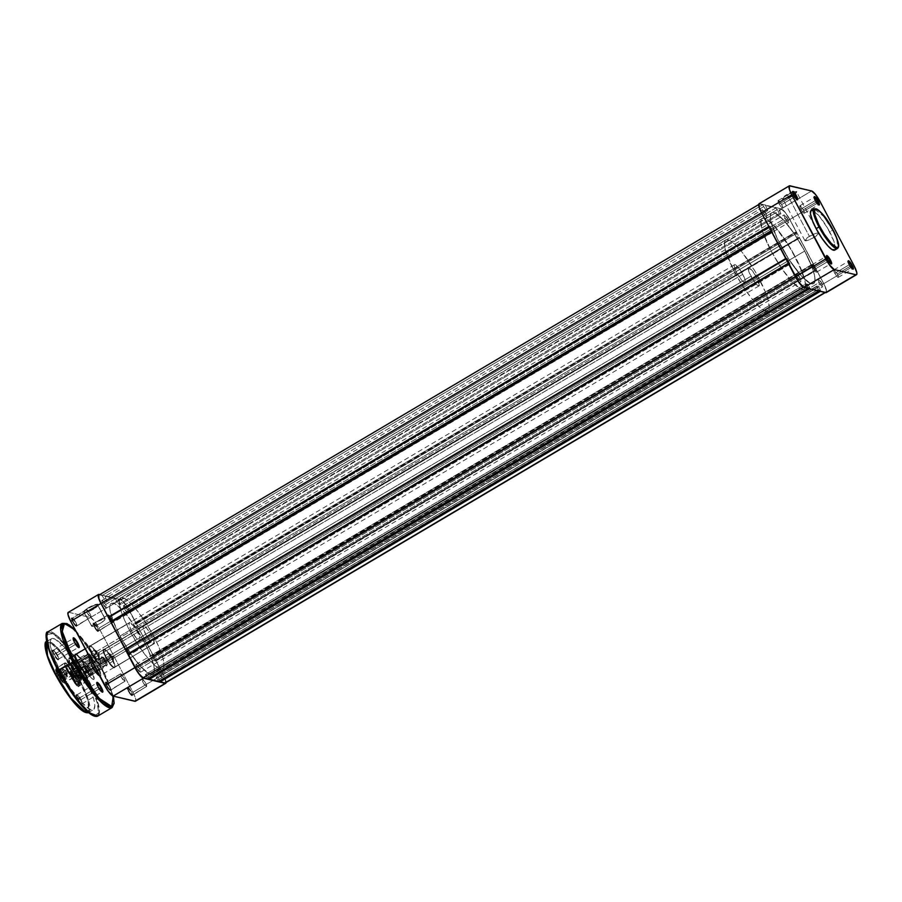 <?xml version="1.0" encoding="UTF-8"?>
<svg xmlns="http://www.w3.org/2000/svg" width="902" height="902" viewBox="0 0 902 902"><rect width="100%" height="100%" fill="white"/><g stroke="black" fill="none" stroke-linecap="round" stroke-linejoin="round"><path stroke-width="0.68" stroke-dasharray="4.51 3.38" d="M791.99 196.016A7.723 1.578 -27.9 0 1 783.207 199.308A7.723 1.578 -27.9 0 1 787.469 194.945L787.085 194.46A8.242 1.68 152.1 0 0 782.541 199.116A8.242 1.68 152.1 0 0 791.911 195.61L813.931 237.463A7.723 1.578 -27.9 0 1 804.843 240.53A7.723 1.578 -27.9 0 1 809.41 236.38L787.469 194.945A7.723 1.578 152.1 0 0 782.902 199.094A7.723 1.578 152.1 0 0 791.99 196.016A7.723 1.578 152.1 0 0 796.556 191.867A7.723 1.578 152.1 0 0 793.76 192.025A7.723 1.578 152.1 0 0 787.469 194.945L809.41 236.38A7.723 1.578 -27.9 0 1 818.497 233.302A7.723 1.578 -27.9 0 1 813.931 237.463L791.911 195.61L786.307 198.339L782.237 198.936L785.789 195.272L792.689 191.731L795.812 190.908L796.804 191.472L791.911 195.61A8.242 1.68 152.1 0 0 796.782 191.574A8.242 1.68 152.1 0 0 787.085 194.46L787.469 194.945A7.723 1.578 -27.9 0 1 793.76 192.025A7.723 1.578 -27.9 0 1 796.567 192.239A7.723 1.578 -27.9 0 1 795.203 193.806A7.723 1.578 -27.9 0 1 791.99 196.016M793.388 195.554A4.33 0.958 59.4 0 0 796.613 199.59A4.33 0.958 59.4 0 0 796.872 199.567A4.33 0.958 -120.6 0 1 796.849 199.579A4.33 0.958 -120.6 0 1 793.388 195.554L779.114 203.987A4.33 0.958 59.4 0 0 782.586 208.012A4.33 0.958 59.4 0 0 781.651 204.596L794.639 196.907L781.651 204.596A4.33 0.958 59.4 0 0 778.178 200.571A4.33 0.958 59.4 0 0 779.114 203.987L793.388 195.554A4.33 0.958 -120.6 0 1 792.452 192.126A4.33 0.958 -120.6 0 1 792.463 192.115A4.33 0.958 59.4 0 0 792.317 192.329A4.33 0.958 59.4 0 0 793.388 195.554L793.388 195.554M815.07 200.74A4.33 0.958 59.4 0 0 818.294 204.777A4.33 0.958 59.4 0 0 818.554 204.754A4.33 0.958 -120.6 0 1 818.542 204.765A4.33 0.958 -120.6 0 1 815.07 200.74L800.807 209.174A4.33 0.958 59.4 0 0 804.28 213.199A4.33 0.958 59.4 0 0 803.332 209.783L816.333 202.093L803.332 209.783A4.33 0.958 59.4 0 0 799.871 205.757A4.33 0.958 59.4 0 0 800.807 209.174L815.07 200.74A4.33 0.958 -120.6 0 1 814.134 197.312A4.33 0.958 -120.6 0 1 814.156 197.301A4.33 0.958 59.4 0 0 814.01 197.527A4.33 0.958 59.4 0 0 815.07 200.74L815.07 200.74M849.041 264.895A4.33 0.958 59.4 0 0 852.266 268.943A4.33 0.958 59.4 0 0 852.537 268.909A4.33 0.958 -120.6 0 1 852.514 268.92A4.33 0.958 -120.6 0 1 849.041 264.895L834.778 273.34A4.33 0.958 59.4 0 0 838.251 277.365A4.33 0.958 59.4 0 0 837.315 273.937L850.304 266.259L837.315 273.937A4.33 0.958 59.4 0 0 833.843 269.912A4.33 0.958 59.4 0 0 834.778 273.34L849.041 264.895A4.33 0.958 -120.6 0 1 848.106 261.479A4.33 0.958 -120.6 0 1 848.128 261.467A4.33 0.958 59.4 0 0 847.981 261.681A4.33 0.958 59.4 0 0 849.041 264.895L849.041 264.895M827.359 259.708A4.33 0.958 59.4 0 0 830.584 263.756A4.33 0.958 59.4 0 0 830.843 263.722A4.33 0.958 -120.6 0 1 830.821 263.734A4.33 0.958 -120.6 0 1 827.359 259.708L813.097 268.153A4.33 0.958 59.4 0 0 816.558 272.178A4.33 0.958 59.4 0 0 815.622 268.751L828.611 261.073L815.622 268.751A4.33 0.958 59.4 0 0 812.15 264.726A4.33 0.958 59.4 0 0 813.097 268.153L827.359 259.708A4.33 0.958 -120.6 0 1 826.424 256.292A4.33 0.958 -120.6 0 1 826.435 256.281A4.33 0.958 59.4 0 0 826.288 256.495A4.33 0.958 59.4 0 0 827.359 259.708L827.359 259.708M832.941 229.807L832.512 230.19L823.751 216.48L814.021 208.723A23.069 5.096 -120.6 0 1 832.512 230.19L829.66 231.882A23.069 5.096 59.4 0 0 811.169 210.414M771.097 250.914L780.602 245.288A41.199 9.11 -120.6 0 1 771.672 212.714A41.199 9.11 -120.6 0 1 804.697 251.049L795.192 256.675A41.199 9.11 59.4 0 0 762.167 218.34A41.199 9.11 59.4 0 0 771.097 250.914L781.414 268.063L792.136 281.83L799.296 288.2L803.107 289.553L804.697 288.741L805.531 285.032L805.012 281.041L798.642 263.576L787.051 242.818L774.141 225.759L765.539 218.6L762.28 218.273L760.814 221.001L762.641 231.6L771.097 250.914A41.199 9.11 59.4 0 0 804.122 289.26A41.199 9.11 59.4 0 0 795.192 256.675L804.697 251.049A41.199 9.11 -120.6 0 1 813.627 283.634A41.199 9.11 -120.6 0 1 780.602 245.288L771.097 250.914A41.199 9.11 -120.6 0 1 762.167 218.34A41.199 9.11 -120.6 0 1 795.192 256.675L758.875 278.154A41.199 9.11 59.4 0 0 725.851 239.819A41.199 9.11 59.4 0 0 734.78 272.393L771.097 250.914L764.783 237.497L761.277 226.549L761.096 219.761L762.28 218.273L764.265 218.149L768.583 220.516L776.194 228.071L791.279 249.662L802.667 273.137L805.012 281.041L805.463 286.588L803.998 289.317L800.739 288.99L792.136 281.83L781.414 268.063L771.097 250.914L734.78 272.393L742.921 286.25L751.659 298.449L759.653 307.108L765.697 310.919L768.391 310.22L769.214 306.511L768.121 300.118L765.178 291.583L754.963 271.152L742.008 252.109L735.863 245.197L730.665 240.879L726.865 239.515L724.78 241.24L724.599 245.896L726.324 253.079L734.78 272.393A41.199 9.11 59.4 0 0 767.805 310.739A41.199 9.11 59.4 0 0 758.875 278.154L795.192 256.675A41.199 9.11 -120.6 0 1 804.122 289.26A41.199 9.11 -120.6 0 1 771.097 250.914M759.056 203.739A11.331 2.503 59.4 0 1 759.631 203.694L789.893 185.789L759.631 203.694L781.324 208.881A11.331 2.503 59.4 0 1 789.825 219.479L820.087 201.574L789.825 219.479L823.797 283.634A11.331 2.503 59.4 0 1 826.255 292.598L826.119 288.956L823.797 283.634L789.825 219.479L785.18 212.308L781.324 208.881L759.631 203.694L758.762 204.134M804.697 251.049L812.172 267.511L814.517 275.414L814.98 280.962L813.514 283.69L810.255 283.363L801.652 276.204L788.743 259.145L777.152 238.387L770.782 220.922L770.263 216.931L771.097 213.222L772.687 212.41L775.055 212.973L783.658 220.133L794.38 233.911L804.697 251.049A41.199 9.11 -120.6 0 1 813.627 283.634A41.199 9.11 -120.6 0 1 780.602 245.288L120.045 636.023A41.199 9.11 59.4 0 0 153.069 674.369A41.199 9.11 59.4 0 0 144.151 641.784L804.697 251.049L144.151 641.784A41.199 9.11 59.4 0 0 111.126 603.449A41.199 9.11 59.4 0 0 120.045 636.023L780.602 245.288A41.199 9.11 -120.6 0 1 771.672 212.714A41.199 9.11 -120.6 0 1 804.697 251.049L794.38 233.911L783.658 220.133L775.055 212.973L772.687 212.41L771.097 213.222L770.263 216.931L770.782 220.922L777.152 238.387L788.743 259.145L801.652 276.204L810.255 283.363L813.514 283.69L814.98 280.962L814.517 275.414L812.172 267.511L804.697 251.049M835.41 248.636L833.843 241.105L827.472 227.958L819.027 215.86L813.052 210.561M834.654 250.125A23.069 5.096 59.4 0 0 829.66 231.882L832.512 230.19A23.069 5.096 -120.6 0 1 837.507 248.445L837.101 240.563L832.941 229.841M781.324 208.881L811.586 190.976L781.324 208.881M823.797 283.634L854.059 265.74L823.797 283.634M781.651 204.596L778.189 200.56L778.753 203.266L781.324 207.234L782.699 207.866L781.651 204.596M803.332 209.783L799.882 205.746L800.142 207.764L802.577 211.914L804.392 213.052L803.332 209.783M837.315 273.937L833.854 269.912L834.418 272.607L836.988 276.587L838.364 277.218L837.315 273.937M815.622 268.751L812.161 264.726L812.725 267.42L815.307 271.401L816.671 272.021L815.622 268.751M813.931 237.463L808.688 240.011L804.877 240.575L808.192 237.136L814.664 233.821L817.595 233.054L818.531 233.584L813.931 237.463M124.645 609.098A4.476 0.992 59.4 0 0 128.242 613.27A4.476 0.992 59.4 0 0 127.272 609.729L787.818 218.994A4.476 0.992 -120.6 0 1 788.788 222.535A4.476 0.992 -120.6 0 1 785.202 218.374L124.645 609.098L785.202 218.374A4.476 0.992 -120.6 0 1 784.233 214.823A4.476 0.992 -120.6 0 1 787.818 218.994L127.272 609.729A4.476 0.992 59.4 0 0 123.675 605.558A4.476 0.992 59.4 0 0 124.645 609.098L128.231 613.281L127.644 610.485L124.983 606.369L123.518 606.02L124.645 609.098M158.617 673.264A4.476 0.992 59.4 0 0 162.213 677.436A4.476 0.992 59.4 0 0 161.244 673.895L821.79 283.16A4.476 0.992 -120.6 0 1 822.759 286.701A4.476 0.992 -120.6 0 1 819.174 282.529L158.617 673.264L819.174 282.529A4.476 0.992 -120.6 0 1 818.204 278.989A4.476 0.992 -120.6 0 1 821.79 283.16L161.244 673.895A4.476 0.992 59.4 0 0 157.647 669.724A4.476 0.992 59.4 0 0 158.617 673.264L162.202 677.447L161.616 674.64L158.955 670.536L157.489 670.186L158.617 673.264M136.935 668.078A4.476 0.992 59.4 0 0 140.52 672.249A4.476 0.992 59.4 0 0 139.551 668.709L800.108 277.974A4.476 0.992 -120.6 0 1 801.077 281.514A4.476 0.992 -120.6 0 1 797.481 277.342L136.935 668.078L797.481 277.342A4.476 0.992 -120.6 0 1 796.511 273.802A4.476 0.992 -120.6 0 1 800.108 277.974L139.551 668.709A4.476 0.992 59.4 0 0 135.954 664.537A4.476 0.992 59.4 0 0 136.935 668.078L140.509 672.261L139.923 669.453L137.262 665.338L135.841 664.695L136.935 668.078M102.952 603.912A4.476 0.992 59.4 0 0 106.549 608.083A4.476 0.992 59.4 0 0 105.579 604.543L766.136 213.808A4.476 0.992 -120.6 0 1 767.106 217.348A4.476 0.992 -120.6 0 1 763.509 213.176L102.952 603.912L763.509 213.176A4.476 0.992 -120.6 0 1 762.54 209.636A4.476 0.992 -120.6 0 1 766.136 213.808L105.579 604.543A4.476 0.992 59.4 0 0 101.982 600.371A4.476 0.992 59.4 0 0 102.952 603.912L106.537 608.095L105.951 605.298L103.29 601.183L101.87 600.529L102.952 603.912M808.372 288.121L803.75 287.016L808.372 288.121L807.482 286.746L146.936 677.481L145.369 674.538L147.33 675L807.888 284.265L809.444 287.208L148.706 677.898L809.263 287.163L809.973 288.505L818.745 290.996L809.5 288.775L809.263 287.163L148.886 677.943L147.33 675L807.888 284.265L805.926 283.803L145.369 674.538L805.926 283.803L807.482 286.746L146.936 677.481L807.662 286.78L808.372 288.121M803.4 287.219L803.75 287.016A10.813 2.39 -120.6 0 1 795.632 276.903L788.393 263.226L797.763 280.545L803.4 287.219M127.836 653.961L788.393 263.226L789.126 263.869L128.569 654.604L128.287 654.063L788.844 263.328L789.126 263.869L128.569 654.604L129.561 654.841L790.118 264.106L789.126 263.869L790.118 264.106L129.561 654.841L128.794 653.386L129.561 654.841L127.836 653.961M785.992 258.942L787.051 258.31L790.118 264.106L787.051 258.31L786.059 258.073L125.502 648.809L126.348 649.012L125.502 648.809L125.784 649.339L125.502 648.809L786.059 258.073L787.051 258.31L785.992 258.942M785.935 258.84L771.402 231.137L785.935 258.84M110.845 621.873L771.853 231.25L772.135 231.78L111.589 622.515L111.296 621.985L771.853 231.25L772.135 231.78L111.589 622.515L112.581 622.752L773.127 232.017L772.135 231.78L773.127 232.017L770.06 226.233L769 226.853L770.06 226.233L769.068 225.996L108.522 616.731L109.356 616.923L108.522 616.731L108.804 617.261L108.522 616.731L769.068 225.996L770.06 226.233L773.127 232.017L112.581 622.752L111.814 621.309L112.581 622.752L110.845 621.873M768.955 226.763L761.66 212.737L768.955 226.763M165.438 682.893A10.813 2.39 59.4 0 0 163.093 674.335L823.65 283.6L816.4 269.923L823.65 283.6L163.093 674.335L155.854 660.659L816.4 269.923L155.392 660.546L815.949 269.811L816.231 270.352L155.685 661.087L155.392 660.546L815.949 269.811L816.231 270.352L815.239 270.115L816.231 270.352L155.685 661.087L154.682 660.85L815.239 270.115L812.172 264.32L815.239 270.115L154.682 660.85L151.615 655.055L812.172 264.32L813.164 264.557L152.618 655.292L151.615 655.055L812.172 264.32L813.164 264.557L813.446 265.087L813.164 264.557L152.618 655.292L152.9 655.822L813.897 265.199L152.9 655.822L813.897 265.199L799.42 237.846L813.897 265.199L153.351 655.934L138.863 628.57L799.42 237.846L138.412 628.468L798.969 237.733L799.251 238.263L138.694 628.998L138.412 628.468L798.969 237.733L799.251 238.263L798.259 238.027L799.251 238.263L138.694 628.998L137.702 628.762L798.259 238.027L795.192 232.242L134.635 622.966L137.702 628.762L798.259 238.027L795.192 232.242L796.184 232.479L135.627 623.214L134.635 622.966L795.192 232.242L796.466 233.009L796.184 232.479L135.627 623.214L135.909 623.744L796.917 233.122L135.909 623.744L796.917 233.122L789.678 219.434L796.917 233.122L136.36 623.857L129.121 610.169L789.678 219.434L785.247 212.601L781.56 209.32A10.813 2.39 -120.6 0 1 789.678 219.434L129.121 610.169A10.813 2.39 59.4 0 0 121.003 600.056L781.56 209.32L778.843 208.678L781.56 209.32L121.003 600.056L118.286 599.413L778.843 208.678L780.918 213.842L120.372 604.577L118.286 599.413L778.843 208.678L780.918 213.842L779.418 213.481L780.918 213.842L120.372 604.577L118.861 604.216L779.418 213.481L775.833 207.956L779.418 213.481L118.861 604.216L115.276 598.691L775.833 207.956L765.595 205.509L775.833 207.956L115.276 598.691L105.038 596.245L765.595 205.509L767.67 210.673L107.112 601.408L105.038 596.245L765.595 205.509L767.67 210.673L766.159 210.313L105.613 601.048L107.112 601.408L767.67 210.673L766.159 210.313L762.573 204.788L766.159 210.313L105.613 601.048L102.027 595.523L762.573 204.788L759.867 204.134L762.573 204.788L102.027 595.523L99.31 594.869L759.349 204.168L759.078 206.344L761.66 212.737A10.813 2.39 -120.6 0 1 759.315 204.19A10.813 2.39 -120.6 0 1 759.867 204.134L99.31 594.869A10.813 2.39 59.4 0 0 98.758 594.925L98.476 595.297M825.431 292.203L820.809 291.098L825.431 292.203A10.813 2.39 -120.6 0 0 825.984 292.158A10.813 2.39 -120.6 0 0 823.65 283.6L826.221 289.993L826.266 291.774L825.431 292.203M159.722 680.818L820.11 289.756L820.809 291.098L820.11 289.756L159.553 680.491L820.29 289.801L159.733 680.536L158.177 677.594L818.734 286.859L820.29 289.801L818.734 286.859L158.177 677.594L156.215 677.131L816.772 286.396L818.734 286.859L816.772 286.396L818.328 289.339L157.771 680.074L156.215 677.131L816.772 286.396L818.328 289.339L157.771 680.074L818.328 289.339L819.219 290.715L818.509 289.373L157.951 680.108L158.662 681.45L156.215 677.131L158.177 677.594L159.722 680.818M148.875 678.225L809.444 287.208L807.888 284.265L805.926 283.803L807.662 286.78L147.116 677.515L147.815 678.856L145.369 674.538L147.33 675L148.875 678.225M99.31 594.869L102.027 595.523L105.613 601.048L107.112 601.408L105.038 596.245L115.276 598.691L118.861 604.216L120.372 604.577L118.286 599.413L121.003 600.056L125.829 604.847L136.36 623.857L134.635 622.966L137.702 628.762L138.863 628.57L153.351 655.934L151.615 655.055L154.682 660.85L155.854 660.659L163.093 674.335L165.314 679.409L165.404 682.904M120.045 636.023L130.373 653.172L141.095 666.939L149.698 674.098L152.066 674.662L154.152 672.937L154.49 670.141L153.385 663.748L147.601 648.685L138.153 631.31L127.272 615.739L117.531 605.625L114.498 603.709L111.239 603.382L109.773 606.11L109.864 609.526L113.742 622.606L121.962 639.529L132.56 656.318L143.068 668.98L150.972 674.549A41.199 9.11 59.4 0 0 153.069 674.369A41.199 9.11 59.4 0 0 142.099 638.018A41.199 9.11 59.4 0 0 113.224 603.258L122.74 597.631A41.199 9.11 -120.6 0 1 151.604 632.392A41.199 9.11 -120.6 0 1 162.585 668.743A41.199 9.11 -120.6 0 1 160.488 668.923L150.972 674.549L152.957 674.425L154.152 672.937L154.332 668.292L151.626 658.246L145.944 645.268L131.636 621.501L123.1 610.868L117.531 605.625L114.498 603.709L111.239 603.382L109.773 606.11L109.864 609.526L112.57 619.561L120.045 636.023M787.818 218.994L784.244 214.823L784.819 217.619L787.491 221.734L788.912 222.388L787.818 218.994M821.79 283.16L818.215 278.977L818.486 281.074L821.012 285.37L822.883 286.543L821.79 283.16M800.108 277.974L796.522 273.791L797.109 276.598L799.77 280.702L801.19 281.356L800.108 277.974M766.136 213.808L762.551 209.636L763.137 212.432L765.798 216.548L767.219 217.202L766.136 213.808M84.653 612.548A7.723 1.578 -27.9 0 1 84.608 612.548A7.723 1.578 -27.9 0 1 88.937 608.14A7.723 1.578 -27.9 0 1 97.619 604.881L97.822 604.182A8.242 1.68 152.1 0 0 88.554 607.655A8.242 1.68 152.1 0 0 83.942 612.357A8.242 1.68 152.1 0 0 83.987 612.368L91.97 626.371A7.723 1.578 -27.9 0 1 91.621 626.146A7.723 1.578 -27.9 0 1 96.942 621.557A7.723 1.578 -27.9 0 1 104.936 618.693L97.619 604.881A7.723 1.578 152.1 0 0 89.625 607.745A7.723 1.578 152.1 0 0 84.314 612.334A7.723 1.578 152.1 0 0 84.653 612.548A7.723 1.578 152.1 0 0 92.647 609.684A7.723 1.578 152.1 0 0 97.968 605.107A7.723 1.578 152.1 0 0 97.619 604.881L104.936 618.693A7.723 1.578 -27.9 0 1 105.275 618.919A7.723 1.578 -27.9 0 1 99.953 623.507A7.723 1.578 -27.9 0 1 91.97 626.371L83.593 611.827L86.028 609.301L91.316 606.178L98.16 604.374L96.751 606.482L91.914 609.639L83.987 612.368A8.242 1.68 152.1 0 0 91.756 609.718A8.242 1.68 152.1 0 0 98.183 604.814A8.242 1.68 152.1 0 0 97.822 604.182L97.619 604.881A7.723 1.578 -27.9 0 1 97.968 605.467A7.723 1.578 -27.9 0 1 91.936 610.079A7.723 1.578 -27.9 0 1 84.653 612.548M98.115 630.802A4.33 0.958 -120.6 0 1 94.868 626.755A4.33 0.958 -120.6 0 1 94.146 623.316L93.481 623.124A4.837 1.071 59.4 0 0 94.282 626.98A4.837 1.071 59.4 0 0 97.912 631.501L112.378 622.369A4.33 0.958 -120.6 0 1 109.345 618.716A4.33 0.958 -120.6 0 1 108.195 614.893A4.33 0.958 -120.6 0 1 108.409 614.882L94.146 623.316A4.33 0.958 59.4 0 0 93.921 623.338A4.33 0.958 59.4 0 0 95.082 627.149A4.33 0.958 59.4 0 0 98.115 630.802A4.33 0.958 59.4 0 0 98.329 630.78A4.33 0.958 59.4 0 0 97.179 626.969A4.33 0.958 59.4 0 0 94.146 623.316L108.409 614.882A4.33 0.958 -120.6 0 1 111.442 618.535A4.33 0.958 -120.6 0 1 112.592 622.346A4.33 0.958 -120.6 0 1 112.378 622.369L97.912 631.501L94.282 626.98L93.244 623.147L97.112 627.657L97.912 631.501A4.837 1.071 59.4 0 0 98.307 631.253A4.837 1.071 59.4 0 0 96.615 626.777A4.837 1.071 59.4 0 0 93.504 623.135A4.837 1.071 59.4 0 0 93.481 623.124L94.146 623.316A4.33 0.958 -120.6 0 1 94.169 623.327A4.33 0.958 -120.6 0 1 96.954 626.574A4.33 0.958 -120.6 0 1 98.465 630.577A4.33 0.958 -120.6 0 1 98.115 630.802M76.422 625.616A4.33 0.958 -120.6 0 1 73.175 621.568A4.33 0.958 -120.6 0 1 72.453 618.129L71.788 617.938A4.837 1.071 59.4 0 0 72.588 621.794A4.837 1.071 59.4 0 0 76.219 626.315L90.685 617.182A4.33 0.958 -120.6 0 1 87.652 613.529A4.33 0.958 -120.6 0 1 86.502 609.707A4.33 0.958 -120.6 0 1 86.727 609.696L72.453 618.129A4.33 0.958 59.4 0 0 72.239 618.152A4.33 0.958 59.4 0 0 73.389 621.963A4.33 0.958 59.4 0 0 76.422 625.616A4.33 0.958 59.4 0 0 76.636 625.593A4.33 0.958 59.4 0 0 75.486 621.782A4.33 0.958 59.4 0 0 72.453 618.129L86.727 609.696A4.33 0.958 -120.6 0 1 89.76 613.337A4.33 0.958 -120.6 0 1 90.91 617.16A4.33 0.958 -120.6 0 1 90.685 617.182L76.219 626.315L72.588 621.794L71.551 617.96L74.967 621.647L76.58 625.334L76.219 626.315A4.837 1.071 59.4 0 0 76.614 626.067A4.837 1.071 59.4 0 0 74.922 621.579A4.837 1.071 59.4 0 0 71.81 617.949A4.837 1.071 59.4 0 0 71.788 617.938L72.453 618.129A4.33 0.958 -120.6 0 1 72.476 618.141A4.33 0.958 -120.6 0 1 75.261 621.388A4.33 0.958 -120.6 0 1 76.771 625.39A4.33 0.958 -120.6 0 1 76.422 625.616M110.394 689.782A4.33 0.958 -120.6 0 1 107.146 685.734A4.33 0.958 -120.6 0 1 106.425 682.295L105.759 682.104A4.837 1.071 59.4 0 0 106.56 685.948A4.837 1.071 59.4 0 0 110.202 690.481L124.656 681.337A4.33 0.958 -120.6 0 1 121.623 677.695A4.33 0.958 -120.6 0 1 120.473 673.873A4.33 0.958 -120.6 0 1 120.699 673.85L106.425 682.295A4.33 0.958 59.4 0 0 106.21 682.318A4.33 0.958 59.4 0 0 107.361 686.129A4.33 0.958 59.4 0 0 110.394 689.782A4.33 0.958 59.4 0 0 110.619 689.759A4.33 0.958 59.4 0 0 109.458 685.948A4.33 0.958 59.4 0 0 106.425 682.295L120.699 673.85A4.33 0.958 -120.6 0 1 123.732 677.503A4.33 0.958 -120.6 0 1 124.882 681.326A4.33 0.958 -120.6 0 1 124.656 681.337L110.202 690.481L107.022 686.783L105.523 682.115L108.939 685.813L110.394 688.902L110.202 690.481A4.837 1.071 59.4 0 0 110.585 690.233A4.837 1.071 59.4 0 0 108.905 685.745A4.837 1.071 59.4 0 0 105.782 682.115A4.837 1.071 59.4 0 0 105.759 682.104L106.425 682.295A4.33 0.958 -120.6 0 1 106.459 682.295A4.33 0.958 -120.6 0 1 109.232 685.554A4.33 0.958 -120.6 0 1 110.743 689.556A4.33 0.958 -120.6 0 1 110.394 689.782M132.087 694.968A4.33 0.958 -120.6 0 1 128.839 690.921A4.33 0.958 -120.6 0 1 128.118 687.482L127.453 687.29A4.837 1.071 59.4 0 0 128.253 691.146A4.837 1.071 59.4 0 0 131.884 695.668L146.35 686.523A4.33 0.958 -120.6 0 1 143.317 682.882A4.33 0.958 -120.6 0 1 142.166 679.059A4.33 0.958 -120.6 0 1 142.381 679.037L128.118 687.482A4.33 0.958 59.4 0 0 127.904 687.504A4.33 0.958 59.4 0 0 129.054 691.315A4.33 0.958 59.4 0 0 132.087 694.968A4.33 0.958 59.4 0 0 132.301 694.946A4.33 0.958 59.4 0 0 131.151 691.135A4.33 0.958 59.4 0 0 128.118 687.482L142.381 679.037A4.33 0.958 -120.6 0 1 145.414 682.69A4.33 0.958 -120.6 0 1 146.564 686.512A4.33 0.958 -120.6 0 1 146.35 686.523L131.884 695.668L128.253 691.146L127.216 687.301L131.083 691.823L131.884 695.668A4.837 1.071 59.4 0 0 132.278 695.419A4.837 1.071 59.4 0 0 130.587 690.932A4.837 1.071 59.4 0 0 127.475 687.301A4.837 1.071 59.4 0 0 127.453 687.29L128.118 687.482A4.33 0.958 -120.6 0 1 128.14 687.482A4.33 0.958 -120.6 0 1 130.925 690.74A4.33 0.958 -120.6 0 1 132.436 694.743A4.33 0.958 -120.6 0 1 132.087 694.968M114.069 667.153A10.305 2.278 -120.6 0 1 106.335 657.524A10.305 2.278 -120.6 0 1 104.632 649.327L103.967 649.136A10.813 2.39 59.4 0 0 105.748 657.738A10.813 2.39 59.4 0 0 113.866 667.852L153.408 643.881A10.305 2.278 -120.6 0 1 146.192 635.188A10.305 2.278 -120.6 0 1 143.441 626.112A10.305 2.278 -120.6 0 1 143.97 626.056L104.632 649.327A10.305 2.278 59.4 0 0 104.102 649.372A10.305 2.278 59.4 0 0 106.853 658.46A10.305 2.278 59.4 0 0 114.069 667.153A10.305 2.278 59.4 0 0 114.588 667.108A10.305 2.278 59.4 0 0 111.848 658.02A10.305 2.278 59.4 0 0 104.632 649.327L143.474 626.089L143.565 629.427L146.654 636L150.938 641.976L153.904 643.848L153.814 640.521L150.724 633.937L146.44 627.961L143.97 626.056A10.305 2.278 -120.6 0 1 151.186 634.749A10.305 2.278 -120.6 0 1 153.938 643.836A10.305 2.278 -120.6 0 1 153.408 643.881L113.866 667.852L110.179 664.582L105.748 657.738L103.178 651.345L103.437 649.169L107.654 652.417L112.085 659.249L114.655 665.653L114.701 667.435L113.866 667.852A10.813 2.39 59.4 0 0 114.746 667.288A10.813 2.39 59.4 0 0 110.969 657.276A10.813 2.39 59.4 0 0 104.023 649.158A10.813 2.39 59.4 0 0 103.967 649.136L104.632 649.327A10.305 2.278 -120.6 0 1 104.688 649.35A10.305 2.278 -120.6 0 1 111.307 657.084A10.305 2.278 -120.6 0 1 114.904 666.612A10.305 2.278 -120.6 0 1 114.069 667.153M99.908 663.771A10.305 2.278 -120.6 0 1 92.173 654.13A10.305 2.278 -120.6 0 1 90.471 645.945L89.805 645.753A10.813 2.39 59.4 0 0 91.598 654.356A10.813 2.39 59.4 0 0 99.716 664.47L139.246 640.499A10.305 2.278 -120.6 0 1 132.03 631.806A10.305 2.278 -120.6 0 1 129.29 622.718A10.305 2.278 -120.6 0 1 129.809 622.673L90.471 645.945A10.305 2.278 59.4 0 0 89.952 645.99A10.305 2.278 59.4 0 0 92.692 655.077A10.305 2.278 59.4 0 0 99.908 663.771A10.305 2.278 59.4 0 0 100.438 663.725A10.305 2.278 59.4 0 0 97.687 654.638A10.305 2.278 59.4 0 0 90.471 645.945L129.313 622.707L129.403 626.033L132.493 632.618L136.777 638.593L139.742 640.465L140.002 638.402L137.544 632.302L133.327 625.796L129.809 622.673A10.305 2.278 -120.6 0 1 137.025 631.366A10.305 2.278 -120.6 0 1 139.776 640.454A10.305 2.278 -120.6 0 1 139.246 640.499L99.716 664.47L96.029 661.189L91.598 654.356L89.016 647.963L89.287 645.787L92.399 647.749L97.923 655.867L100.494 662.26L100.55 664.041L99.716 664.47A10.813 2.39 59.4 0 0 100.584 663.906A10.813 2.39 59.4 0 0 96.818 653.894A10.813 2.39 59.4 0 0 89.862 645.764A10.813 2.39 59.4 0 0 89.805 645.753L90.471 645.945A10.305 2.278 -120.6 0 1 90.527 645.956A10.305 2.278 -120.6 0 1 97.145 653.702A10.305 2.278 -120.6 0 1 100.742 663.229A10.305 2.278 -120.6 0 1 99.908 663.771M68.236 612.379A11.331 2.503 59.4 0 1 68.811 612.323L99.073 594.429L68.811 612.323L90.504 617.509L120.767 599.616L99.445 594.519L120.767 599.616L124.634 603.043L129.268 610.214L99.006 628.108L132.977 692.274A11.331 2.503 59.4 0 1 135.435 701.226L135.311 697.584L132.977 692.274L99.006 628.108L94.372 620.948L90.504 617.509L68.811 612.323L67.943 612.774M166.081 682.51A11.331 2.503 -120.6 0 0 163.239 674.369L132.977 692.274L163.239 674.369L129.268 610.214L163.239 674.369L165.573 679.68L165.991 682.938M113.224 603.258A41.199 9.11 59.4 0 0 111.126 603.449A41.199 9.11 59.4 0 0 122.097 639.789A41.199 9.11 59.4 0 0 150.972 674.549L160.488 668.923A41.199 9.11 -120.6 0 1 131.613 634.162A41.199 9.11 -120.6 0 1 120.631 597.823A41.199 9.11 -120.6 0 1 122.74 597.631L113.224 603.258M160.488 668.923L154.434 665.112L148.559 659.001L139.878 647.546L131.466 633.903L124.6 620.17L121.105 611.082L119.222 602.04L119.56 599.244L120.744 597.755L122.74 597.631L127.047 599.999L134.669 607.553L143.339 619.02L151.75 632.652L158.617 646.384L162.901 658.122L163.939 666.071L163.172 668.224L160.488 668.923M90.504 617.509L120.767 599.616A11.331 2.503 -120.6 0 1 129.268 610.214L99.006 628.108A11.331 2.503 59.4 0 0 90.504 617.509M142.381 679.037L145.222 682.352L146.552 686.512L143.508 683.22L142.381 679.037M108.409 614.882L111.25 618.186L112.581 622.357L109.537 619.054L108.409 614.882M120.699 673.85L123.946 677.898L124.871 681.326L121.409 677.301L120.699 673.85M86.727 609.696L89.974 613.743L90.899 617.16L87.438 613.134L86.727 609.696M104.936 618.693L104.632 620.204L99.4 623.812L94.315 626.022L91.654 626.191L96.187 621.985L104.936 618.693M112.355 657.524A4.375 0.97 -120.6 0 1 113.302 660.986A4.375 0.97 -120.6 0 1 109.796 656.915L87.314 670.209A4.375 0.97 59.4 0 0 90.831 674.279A4.375 0.97 59.4 0 0 89.884 670.817L112.355 657.524L113.291 655.912L109.796 656.915L113.46 660.523L112.355 657.524L109.322 653.544L109.796 656.915L113.291 655.912L112.355 657.524L89.884 670.817L86.378 666.747L86.648 668.788L89.106 672.982L90.944 674.132L89.884 670.817A4.375 0.97 59.4 0 0 86.366 666.747A4.375 0.97 59.4 0 0 87.314 670.209L109.796 656.915A4.375 0.97 -120.6 0 1 108.849 653.454A4.375 0.97 -120.6 0 1 112.355 657.524M98.205 654.142A4.375 0.97 -120.6 0 1 99.152 657.603A4.375 0.97 -120.6 0 1 95.635 653.522L73.163 666.826A4.375 0.97 59.4 0 0 76.67 670.896A4.375 0.97 59.4 0 0 75.723 667.435L98.205 654.142L99.13 652.529L95.635 653.522L99.299 657.141L98.205 654.142L95.172 650.162L95.635 653.522L99.13 652.529L98.205 654.142L75.723 667.435L72.228 663.353L72.791 666.093L75.396 670.107L76.783 670.75L75.723 667.435A4.375 0.97 59.4 0 0 72.216 663.365A4.375 0.97 59.4 0 0 73.163 666.826L95.635 653.522A4.375 0.97 -120.6 0 1 94.687 650.06A4.375 0.97 -120.6 0 1 98.205 654.142M742.763 274.298L77.448 667.852A10.305 2.278 59.4 0 0 69.195 658.268A10.305 2.278 59.4 0 0 71.427 666.409L77.809 662.632L71.427 666.409A10.305 2.278 59.4 0 0 79.68 675.993A10.305 2.278 59.4 0 0 77.448 667.852L742.763 274.298L745.221 280.398L744.962 282.461L741.996 280.59L736.742 272.866A10.305 2.278 -120.6 0 1 734.51 264.714A10.305 2.278 -120.6 0 1 742.763 274.298A10.305 2.278 -120.6 0 1 744.996 282.45A10.305 2.278 -120.6 0 1 736.742 272.866L734.284 266.778L734.239 265.075L735.029 264.669L738.546 267.793L742.763 274.298M89.039 655.991L736.742 272.866L89.039 655.991M756.925 277.692L91.609 671.235A10.305 2.278 59.4 0 0 83.356 661.651A10.305 2.278 59.4 0 0 85.589 669.791L750.892 276.249A10.305 2.278 -120.6 0 1 748.66 268.108A10.305 2.278 -120.6 0 1 756.925 277.692L759.416 285.483L757.951 285.573L755.109 282.766L749.314 272.889L748.694 268.086L751.659 269.957L756.925 277.692A10.305 2.278 -120.6 0 1 759.146 285.833A10.305 2.278 -120.6 0 1 750.892 276.249L85.589 669.791A10.305 2.278 59.4 0 0 86.784 671.922A10.305 2.278 59.4 0 0 93.842 679.386A10.305 2.278 59.4 0 0 91.609 671.235L756.925 277.692M99.321 675.711L100.866 675.609L100.46 672.509L93.819 660.602L90.132 657.321L89.208 658.483L93.12 668.055A10.813 2.39 -120.6 0 1 91.925 665.924L85.589 669.791A10.305 2.278 59.4 0 0 86.784 671.922A10.305 2.278 59.4 0 0 93.842 679.386A10.305 2.278 59.4 0 0 91.609 671.235L94.112 679.026L93.312 679.432L90.843 677.526L84.72 668.066L83.131 663.703L83.379 661.64L87.393 664.729L91.609 671.235L98.25 667.435A10.813 2.39 -120.6 0 1 99.975 676.026A10.813 2.39 -120.6 0 1 99.558 675.846M69.195 658.268L75.249 654.683A10.305 2.278 -120.6 0 1 83.503 664.267A10.305 2.278 -120.6 0 1 84.811 666.984A10.305 2.278 59.4 0 0 83.503 664.267L77.448 667.852A10.305 2.278 59.4 0 0 69.195 658.268A10.305 2.278 59.4 0 0 71.427 666.409L75.644 672.926L79.658 676.015L79.026 671.201L74.325 662.778L70.401 658.528L68.924 658.618L68.969 660.32L71.427 666.409L77.764 662.542L71.427 666.409A10.305 2.278 59.4 0 0 79.68 675.993A10.305 2.278 59.4 0 0 77.448 667.852L79.951 675.643L78.485 675.733L75.644 672.926L69.849 663.049L69.228 658.246L72.194 660.117L77.448 667.852L84.089 664.052A10.813 2.39 -120.6 0 1 85.825 672.633L85.16 672.452A10.305 2.278 59.4 0 0 85.453 672.486A10.305 2.278 -120.6 0 1 77.482 662.835A10.305 2.278 59.4 0 0 85.16 672.452M85.893 712.467L87.855 712.343L89.027 710.877L88.847 704.169L85.374 693.356L79.15 680.108L79.737 679.882L87.922 698.407L88.543 712.535A41.199 9.11 59.4 0 0 88.667 712.467A41.199 9.11 59.4 0 0 79.737 679.882L84.495 677.075A41.199 9.11 -120.6 0 1 93.413 709.648A41.199 9.11 -120.6 0 1 60.389 671.313L52.914 654.852L50.58 646.948L50.117 641.401L51.583 638.672L54.842 638.999L63.444 646.159L76.354 663.218L87.945 683.975L93.729 699.039L94.823 705.432L94 709.141L92.41 709.953L90.042 709.389L81.439 702.23L70.717 688.452L60.389 671.313L58.98 672.148L60.389 671.313A41.199 9.11 -120.6 0 1 51.47 638.729A41.199 9.11 -120.6 0 1 84.495 677.075L79.737 679.882A41.199 9.11 59.4 0 0 46.712 641.548A41.199 9.11 59.4 0 0 46.588 641.615L53.883 644.332L64.087 655.382L79.737 679.882L79.15 680.108L61.798 653.533L51.132 643.194L45.416 643.87M75.328 630.092L102.061 668.371L87.178 677.357A48.922 10.813 59.4 0 0 47.964 631.828L56.476 635.143L68.597 648.267L87.178 677.357L86.603 677.582L65.902 645.9L53.207 633.621L46.43 634.523M94.62 716.075L96.954 715.929L98.352 714.181L98.138 706.21L95.386 696.919L86.603 677.582L87.178 677.357L96.909 699.343L99.4 710.021L97.788 716.053A48.922 10.813 59.4 0 0 87.178 677.357L101.452 668.923L82.86 639.822L70.739 626.698L62.227 623.395A48.922 10.813 -120.6 0 1 101.452 668.923A48.922 10.813 -120.6 0 1 112.051 707.608L113.663 701.576L111.171 690.909L101.452 668.923L102.061 668.371L107.778 680.221L113.426 696.66M91.643 666.217A10.305 2.278 59.4 0 0 99.31 675.835A10.305 2.278 59.4 0 0 97.664 667.66A10.305 2.278 -120.6 0 1 99.896 675.801A10.305 2.278 -120.6 0 1 91.643 666.217A10.305 2.278 -120.6 0 1 89.411 658.065A10.305 2.278 -120.6 0 1 97.664 667.66L91.609 671.235L87.393 664.729L83.379 661.64L83.131 663.703L84.72 668.066L90.843 677.526L93.312 679.432L94.112 679.026L91.609 671.235A10.305 2.278 59.4 0 0 83.356 661.651A10.305 2.278 59.4 0 0 85.589 669.791L91.925 665.924A10.813 2.39 -120.6 0 1 89.253 657.885A10.813 2.39 -120.6 0 1 98.25 667.435L97.664 667.66A10.305 2.278 59.4 0 0 89.095 658.561A10.305 2.278 59.4 0 0 91.643 666.217M63.095 675.902A8.501 1.883 -120.6 0 1 65.192 682.216A8.501 1.883 -120.6 0 1 58.123 674.719L57.536 674.944A9.009 1.996 59.4 0 0 65.034 682.893A9.009 1.996 59.4 0 0 62.813 676.196L71.743 670.795A8.501 1.883 -120.6 0 1 73.581 677.515A8.501 1.883 -120.6 0 1 66.771 669.6L58.123 674.719A8.501 1.883 59.4 0 0 64.933 682.622A8.501 1.883 59.4 0 0 63.095 675.902A8.501 1.883 59.4 0 0 56.285 667.999A8.501 1.883 59.4 0 0 58.123 674.719L66.771 669.6L64.741 664.582L65.361 662.846L68.259 665.417L71.743 670.795L73.761 675.812L73.558 677.526L70.243 674.978L66.771 669.6A8.501 1.883 -120.6 0 1 64.921 662.88A8.501 1.883 -120.6 0 1 71.743 670.795L62.813 676.196L64.955 681.529L64.301 683.366L61.235 680.638L57.536 674.944L55.687 670.716L55.608 667.796L58.202 669.431L62.813 676.196A9.009 1.996 59.4 0 0 56.093 667.784A9.009 1.996 59.4 0 0 57.536 674.944L58.123 674.719A8.501 1.883 -120.6 0 1 56.758 667.976A8.501 1.883 -120.6 0 1 63.095 675.902M77.245 679.296A8.501 1.883 -120.6 0 1 79.342 685.61A8.501 1.883 -120.6 0 1 72.284 678.101L71.698 678.327A9.009 1.996 59.4 0 0 79.196 686.275A9.009 1.996 59.4 0 0 76.963 679.589L85.893 674.177A8.501 1.883 -120.6 0 1 87.742 680.897A8.501 1.883 -120.6 0 1 80.921 672.993L72.284 678.101A8.501 1.883 59.4 0 0 79.094 686.016A8.501 1.883 59.4 0 0 77.245 679.296A8.501 1.883 59.4 0 0 70.435 671.381A8.501 1.883 59.4 0 0 72.284 678.101L80.921 672.993L78.902 667.965L79.523 666.228L85.092 672.734L87.641 678.169L87.708 680.909L85.262 679.364L80.921 672.993A8.501 1.883 -120.6 0 1 79.083 666.274A8.501 1.883 -120.6 0 1 85.893 674.177L76.963 679.589L79.117 684.911L78.463 686.749L75.385 684.02L71.698 678.327L69.544 672.993L69.77 671.189L73.276 673.884L76.963 679.589A9.009 1.996 59.4 0 0 70.255 671.167A9.009 1.996 59.4 0 0 71.698 678.327L72.284 678.101A8.501 1.883 -120.6 0 1 70.92 671.359A8.501 1.883 -120.6 0 1 77.245 679.296M71.089 670.423A5.412 1.195 -120.6 0 1 72.431 674.437A5.412 1.195 -120.6 0 1 67.932 669.667L67.582 669.803A5.716 1.263 59.4 0 0 72.329 674.843A5.716 1.263 59.4 0 0 70.92 670.603L76.118 667.525A5.716 1.263 -120.6 0 1 77.031 672.069A5.716 1.263 -120.6 0 1 72.769 666.736L72.6 666.905A5.412 1.195 59.4 0 0 76.625 671.956A5.412 1.195 59.4 0 0 75.768 667.66A5.412 1.195 -120.6 0 1 76.929 671.934A5.412 1.195 -120.6 0 1 72.6 666.905L67.932 669.667A5.412 1.195 59.4 0 0 72.261 674.696A5.412 1.195 59.4 0 0 71.089 670.423A5.412 1.195 59.4 0 0 66.759 665.394A5.412 1.195 59.4 0 0 67.932 669.667L72.6 666.905A5.412 1.195 -120.6 0 1 71.427 662.632A5.412 1.195 -120.6 0 1 75.768 667.66L70.92 670.603L68.586 666.984L66.353 665.27L67.098 668.844L70.503 674.087L71.867 675.147L72.363 674.538L70.92 670.603A5.716 1.263 59.4 0 0 66.669 665.259A5.716 1.263 59.4 0 0 67.582 669.803L67.932 669.667A5.412 1.195 -120.6 0 1 67.064 665.372A5.412 1.195 -120.6 0 1 71.089 670.423M85.25 673.805A5.412 1.195 -120.6 0 1 86.581 677.83A5.412 1.195 -120.6 0 1 82.093 673.05L81.744 673.185A5.716 1.263 59.4 0 0 86.491 678.236A5.716 1.263 59.4 0 0 85.081 673.986L90.268 670.919A5.716 1.263 -120.6 0 1 91.192 675.451A5.716 1.263 -120.6 0 1 86.93 670.118L86.761 670.287A5.412 1.195 59.4 0 0 90.786 675.339A5.412 1.195 59.4 0 0 89.918 671.043A5.412 1.195 -120.6 0 1 91.091 675.327A5.412 1.195 -120.6 0 1 86.761 670.287L82.093 673.05A5.412 1.195 59.4 0 0 86.423 678.09A5.412 1.195 59.4 0 0 85.25 673.805A5.412 1.195 59.4 0 0 80.921 668.777A5.412 1.195 59.4 0 0 82.093 673.05L86.761 670.287A5.412 1.195 -120.6 0 1 85.589 666.014A5.412 1.195 -120.6 0 1 89.918 671.043L85.081 673.986L82.161 669.69L80.515 668.653L80.864 671.325L84.078 676.804L86.468 678.304L85.081 673.986A5.716 1.263 59.4 0 0 80.819 668.641A5.716 1.263 59.4 0 0 81.744 673.185L82.093 673.05A5.412 1.195 -120.6 0 1 81.225 668.765A5.412 1.195 -120.6 0 1 85.25 673.805M74.268 642.607A5.153 1.139 59.4 0 0 78.102 647.411A5.153 1.139 59.4 0 0 78.384 647.411A5.153 1.139 -120.6 0 1 74.268 642.607L53.804 654.581A5.66 1.252 59.4 0 0 58.506 659.587A5.66 1.252 59.4 0 0 57.119 655.382L57.401 655.089A5.153 1.139 -120.6 0 1 58.664 658.911A5.153 1.139 -120.6 0 1 54.379 654.367A5.153 1.139 59.4 0 0 58.517 659.159A5.153 1.139 59.4 0 0 57.401 655.089L75.7 644.265L57.401 655.089A5.153 1.139 59.4 0 0 53.263 650.297A5.153 1.139 59.4 0 0 54.379 654.367L74.268 642.607A5.153 1.139 -120.6 0 1 73.141 638.537A5.153 1.139 59.4 0 0 72.994 638.774A5.153 1.139 59.4 0 0 74.268 642.607L74.268 642.607M97.867 687.166A5.153 1.139 59.4 0 0 101.701 691.969A5.153 1.139 59.4 0 0 101.971 691.969A5.153 1.139 -120.6 0 1 97.867 687.166L77.392 699.14A5.66 1.252 59.4 0 0 82.105 704.146A5.66 1.252 59.4 0 0 80.706 699.941L80.988 699.648A5.153 1.139 -120.6 0 1 82.262 703.47A5.153 1.139 -120.6 0 1 77.978 698.926A5.153 1.139 59.4 0 0 82.105 703.718A5.153 1.139 59.4 0 0 80.988 699.648L99.288 688.824L80.988 699.648A5.153 1.139 59.4 0 0 76.862 694.856A5.153 1.139 59.4 0 0 77.978 698.926L97.867 687.166A5.153 1.139 -120.6 0 1 96.728 683.096A5.153 1.139 59.4 0 0 96.593 683.333A5.153 1.139 59.4 0 0 97.867 687.166L97.867 687.166M75.261 630.024L87.46 644.75L97.461 660.185L102.016 668.337L113.314 696.13M86.716 672.227L85.746 667.57L83.063 662.215L79.658 657.208L75.971 653.939M94.687 716.098L98.679 712.681L97.055 701.97L86.603 677.582L79.556 665.27L69.319 650.241L57.367 636.789L51.764 632.843L48.979 632.178L47.107 633.125L46.205 635.662M46.137 637.488L46.318 639.665M50.873 655.032L52.451 658.798M56.183 666.713L60.524 674.933M80.605 704.417L83.018 707.134M85.329 709.536L87.517 711.599M85.994 712.49L89.309 709.57L87.922 700.561L79.15 680.108L73.231 669.769L64.628 657.13L54.594 645.832L49.869 642.506L47.535 641.953L45.968 642.754L45.213 644.874M45.145 646.418L45.303 648.245M49.125 661.166L50.456 664.323M53.59 670.975L57.243 677.876M74.111 702.669L76.14 704.947M77.392 699.14L76.016 694.856L78.384 696.355L81.575 701.779L81.913 704.428L79.117 701.936L77.392 699.14L77.978 698.926A5.153 1.139 -120.6 0 1 77.155 694.833A5.153 1.139 -120.6 0 1 80.988 699.648L80.706 699.941A5.66 1.252 59.4 0 0 76.49 694.653A5.66 1.252 59.4 0 0 77.392 699.14M53.804 654.581L52.429 650.308L54.797 651.796L57.593 656.329L58.326 659.869L55.518 657.378L53.804 654.581L54.379 654.367A5.153 1.139 -120.6 0 1 53.556 650.274A5.153 1.139 -120.6 0 1 57.401 655.089L57.119 655.382A5.66 1.252 59.4 0 0 52.891 650.094A5.66 1.252 59.4 0 0 53.804 654.581M90.268 670.919L91.654 675.237L89.264 673.726L86.445 669.16L85.701 665.586L87.934 667.3L89.918 671.043A5.412 1.195 59.4 0 0 85.419 666.274A5.412 1.195 59.4 0 0 86.761 670.287L86.93 670.118A5.716 1.263 -120.6 0 1 85.521 665.868A5.716 1.263 -120.6 0 1 90.268 670.919M76.118 667.525L77.504 671.855L75.689 671.02L72.295 665.777L71.551 662.203L73.772 663.917L75.768 667.66A5.412 1.195 59.4 0 0 71.269 662.891A5.412 1.195 59.4 0 0 72.6 666.905L72.769 666.736A5.716 1.263 -120.6 0 1 71.359 662.485A5.716 1.263 -120.6 0 1 76.118 667.525M74.945 655.179L75.091 654.502A10.813 2.39 -120.6 0 1 84.089 664.052L83.503 664.267A10.305 2.278 59.4 0 0 74.945 655.179A10.305 2.278 59.4 0 0 77.482 662.835A10.305 2.278 -120.6 0 1 75.046 654.897M80.921 679.691L77.065 673.986L80.041 679.003L81.09 674.955L80.041 679.003L80.921 679.691L81.112 678.293L78.136 673.287L81.09 674.955L77.256 672.588L80.571 676.647L81.665 679.939L80.921 679.691L79.85 675.643L77.256 672.588L77.065 673.986L76.512 672.34L77.989 672.847L80.571 676.647L81.665 679.939L80.921 679.691L81.112 678.293M73.107 673.704A7.205 1.59 59.4 0 0 71.213 674.933A7.205 1.59 59.4 0 0 76.422 683.705L78.643 684.607L77.403 680.266L73.829 674.527L71.078 672.497L72.126 677.131L76.422 683.705A7.205 1.59 59.4 0 0 78.316 682.464A7.205 1.59 59.4 0 0 73.107 673.704A1.026 0.722 136.7 0 1 73.727 672.475A1.026 0.722 -43.3 0 0 73.107 673.704M87.438 680.784L79.827 685.283L76.546 683.896A1.026 0.722 -43.3 0 0 77.527 683.908L73.22 677.605L71.438 671.099L73.727 672.475A8.242 1.827 59.4 0 0 71.438 671.099A8.242 1.827 59.4 0 0 72.588 676.365A8.242 1.827 59.4 0 0 77.527 683.908L85.262 679.161A8.039 1.77 -120.6 0 1 80.109 671.054A8.039 1.77 -120.6 0 1 79.771 666.646A8.039 1.77 -120.6 0 1 81.563 668.01L81.338 667.976A8.242 1.827 59.4 0 0 79.511 666.567A8.242 1.827 59.4 0 0 79.85 671.088A8.242 1.827 59.4 0 0 85.138 679.398A8.242 1.827 -120.6 0 1 80.199 671.866A8.242 1.827 -120.6 0 1 79.038 666.601A8.242 1.827 -120.6 0 1 81.338 667.976L73.727 672.475L81.338 667.976A8.242 1.827 -120.6 0 1 86.276 675.508A8.242 1.827 -120.6 0 1 87.438 680.784A8.242 1.827 -120.6 0 1 85.138 679.398L77.527 683.908A8.242 1.827 59.4 0 0 79.827 685.283A8.242 1.827 59.4 0 0 78.666 680.007A8.242 1.827 59.4 0 0 73.727 672.475L78.046 678.766L79.827 685.283L77.527 683.908A1.026 0.722 136.7 0 1 76.546 683.908C71.799 678.067 70.097 673.805 71.438 671.099L79.038 666.601M105.354 664.887L105.974 663.658A4.115 0.913 -120.6 0 1 103.335 659.497A4.115 0.913 -120.6 0 1 103.155 657.242A4.115 0.913 -120.6 0 1 104.08 657.941L102.975 657.738A5.153 1.139 59.4 0 0 101.825 656.859A5.153 1.139 59.4 0 0 102.039 659.689A5.153 1.139 59.4 0 0 105.354 664.887A5.153 1.139 -120.6 0 1 102.264 660.174A5.153 1.139 -120.6 0 1 101.543 656.881A5.153 1.139 -120.6 0 1 102.975 657.738L82.229 670.017A5.153 1.139 59.4 0 0 80.785 669.149A5.153 1.139 59.4 0 0 81.518 672.441A5.153 1.139 59.4 0 0 84.596 677.154L105.354 664.887L84.596 677.154L81.518 672.464L80.774 669.16L82.736 670.603L85.295 674.707L86.175 677.808L84.596 677.154A5.153 1.139 59.4 0 0 86.028 678.022A5.153 1.139 59.4 0 0 85.307 674.719A5.153 1.139 59.4 0 0 82.229 670.017L102.975 657.738A5.153 1.139 -120.6 0 1 106.064 662.451A5.153 1.139 -120.6 0 1 106.786 665.744A5.153 1.139 -120.6 0 1 105.354 664.887A5.153 1.139 59.4 0 0 106.932 665.496A5.153 1.139 59.4 0 0 105.816 661.944A5.153 1.139 59.4 0 0 102.975 657.738L104.08 657.941L102.918 657.254L103.223 659.249L106.943 664.368L106.831 662.35L104.08 657.941A4.115 0.913 -120.6 0 1 106.346 661.313A4.115 0.913 -120.6 0 1 107.248 664.143A4.115 0.913 -120.6 0 1 105.974 663.658L105.354 664.887M85.262 679.161L87.144 680.548L87.731 680.164L86.355 675.327L81.563 668.01L79.669 666.623L79.094 667.006L80.47 671.843L85.138 679.398A8.242 1.827 59.4 0 0 87.674 680.39A8.242 1.827 59.4 0 0 85.882 674.707A8.242 1.827 59.4 0 0 81.338 667.976L81.563 668.01A8.039 1.77 -120.6 0 1 85.983 674.583A8.039 1.77 -120.6 0 1 87.742 680.119A8.039 1.77 -120.6 0 1 85.262 679.161M73.287 678.203L72.194 674.899L73.671 675.395L77.346 682.498L75.858 682.002L73.287 678.203L77.606 675.643L76.512 672.34L77.256 672.588L77.065 673.986L78.891 677.537L77.606 675.643L73.287 678.203L75.858 682.002L77.346 682.498L81.665 679.939L77.346 682.498L76.242 679.195L80.571 676.647L76.242 679.195L73.671 675.395L77.989 672.847L73.671 675.395L72.194 674.899L76.512 672.34L72.194 674.899L73.287 678.203M80.188 679.443L75.858 682.002L80.188 679.443M78.136 673.287L77.256 672.588M66.771 676.308L62.903 670.603L65.88 675.609L66.928 671.573L65.88 675.609L66.771 676.308L66.962 674.91L63.986 669.904L66.928 671.573L63.095 669.205L66.41 673.253L67.503 676.556L66.771 676.308L65.688 672.261L63.095 669.205L62.903 670.603L62.351 668.957L63.828 669.453L66.41 673.253L67.503 676.556L66.771 676.308L66.962 674.91M58.946 670.31A7.205 1.59 59.4 0 0 57.063 671.55A7.205 1.59 59.4 0 0 62.272 680.311L64.482 681.224L63.253 676.872L59.667 671.144L56.927 669.115L57.965 673.749L62.272 680.311A7.205 1.59 59.4 0 0 64.155 679.082A7.205 1.59 59.4 0 0 58.946 670.31A1.026 0.722 136.7 0 1 59.577 669.092A1.026 0.722 -43.3 0 0 58.946 670.31M73.276 677.391L65.666 681.889L62.385 680.514A1.026 0.722 -43.3 0 0 63.365 680.514L59.058 674.222L57.277 667.706L59.577 669.092A8.242 1.827 59.4 0 0 57.277 667.706A8.242 1.827 59.4 0 0 58.438 672.982A8.242 1.827 59.4 0 0 63.365 680.514L71.1 675.767A8.039 1.77 -120.6 0 1 65.947 667.66A8.039 1.77 -120.6 0 1 65.621 663.263A8.039 1.77 -120.6 0 1 67.402 664.627L67.176 664.582A8.242 1.827 59.4 0 0 65.35 663.184A8.242 1.827 59.4 0 0 65.688 667.706A8.242 1.827 59.4 0 0 70.976 676.015A8.242 1.827 -120.6 0 1 66.038 668.483A8.242 1.827 -120.6 0 1 64.888 663.207A8.242 1.827 -120.6 0 1 67.176 664.582L59.577 669.092L67.176 664.582A8.242 1.827 -120.6 0 1 72.115 672.125A8.242 1.827 -120.6 0 1 73.276 677.391A8.242 1.827 -120.6 0 1 70.976 676.015L63.365 680.514A8.242 1.827 59.4 0 0 65.666 681.889A8.242 1.827 59.4 0 0 64.504 676.624A8.242 1.827 59.4 0 0 59.577 669.092L63.884 675.384L65.666 681.889L63.365 680.514A1.026 0.722 136.7 0 1 62.396 680.514C57.638 674.685 55.935 670.423 57.277 667.706L64.888 663.207M91.192 661.493L91.812 660.275A4.115 0.913 -120.6 0 1 89.174 656.115A4.115 0.913 -120.6 0 1 89.005 653.86A4.115 0.913 -120.6 0 1 89.918 654.559L88.813 654.356A5.153 1.139 59.4 0 0 87.674 653.476A5.153 1.139 59.4 0 0 87.889 656.295A5.153 1.139 59.4 0 0 91.192 661.493A5.153 1.139 -120.6 0 1 88.103 656.78A5.153 1.139 -120.6 0 1 87.381 653.488A5.153 1.139 -120.6 0 1 88.813 654.356L68.067 666.623A5.153 1.139 59.4 0 0 66.635 665.766A5.153 1.139 59.4 0 0 67.357 669.058A5.153 1.139 59.4 0 0 70.435 673.771L91.192 661.493L70.435 673.771L67.368 669.081L66.624 665.777L68.586 667.221L71.145 671.313L72.025 674.414L70.435 673.771A5.153 1.139 59.4 0 0 71.878 674.628A5.153 1.139 59.4 0 0 71.157 671.336A5.153 1.139 59.4 0 0 68.067 666.623L88.813 654.356A5.153 1.139 -120.6 0 1 91.903 659.069A5.153 1.139 -120.6 0 1 92.624 662.361A5.153 1.139 -120.6 0 1 91.192 661.493A5.153 1.139 59.4 0 0 92.782 662.113A5.153 1.139 59.4 0 0 91.654 658.561A5.153 1.139 59.4 0 0 88.813 654.356L89.918 654.559L88.655 654.04L89.354 656.521L92.782 660.986L92.376 658.302L89.918 654.559A4.115 0.913 -120.6 0 1 92.184 657.919A4.115 0.913 -120.6 0 1 93.086 660.76A4.115 0.913 -120.6 0 1 91.812 660.275L91.192 661.493M71.1 675.767L72.994 677.165L73.569 676.782L71.517 670.592L67.402 664.627L66.026 663.444L64.933 663.613L66.308 668.461L70.976 676.015A8.242 1.827 59.4 0 0 73.524 676.996A8.242 1.827 59.4 0 0 71.72 671.325A8.242 1.827 59.4 0 0 67.176 664.582L67.402 664.627A8.039 1.77 -120.6 0 1 71.833 671.201A8.039 1.77 -120.6 0 1 73.581 676.726A8.039 1.77 -120.6 0 1 71.1 675.767M59.126 674.809L58.032 671.516L59.509 672.013L63.185 679.116L61.708 678.608L59.126 674.809L63.456 672.249L62.351 668.957L63.095 669.205L62.903 670.603L64.741 674.155L63.456 672.249L59.126 674.809L61.708 678.608L63.185 679.116L67.503 676.556L63.185 679.116L62.091 675.812L66.41 673.253L62.091 675.812L59.509 672.013L63.828 669.453L59.509 672.013L58.032 671.516L62.351 668.957L58.032 671.516L59.126 674.809M66.026 676.06L61.708 678.608L66.026 676.06M63.986 669.904L63.095 669.205M783.207 199.308L782.541 199.116M796.613 199.59L797.278 199.782M818.294 204.777L818.96 204.968M852.266 268.943L852.931 269.123M830.584 263.756L831.249 263.936M804.843 240.53L782.902 199.094M816.558 272.178L830.821 263.734M838.251 277.365L852.514 268.92M804.28 213.199L818.542 204.765M782.586 208.012L796.849 199.579M725.851 239.819L120.631 597.823M767.805 310.739L162.585 668.743M778.178 200.571L792.452 192.126M799.871 205.757L814.134 197.312M833.843 269.912L848.106 261.479M812.15 264.726L826.424 256.292M818.497 233.302L796.556 191.867M826.288 256.495L826.446 255.818M847.981 261.681L848.139 261.005M814.01 197.527L814.156 196.85M792.317 192.329L792.475 191.664M796.567 192.239L796.782 191.574M128.242 613.27L788.788 222.535M162.213 677.436L822.759 286.701M140.52 672.249L801.077 281.514M106.549 608.083L767.106 217.348M758.672 204.562L759.315 204.19M825.307 292.564L825.984 292.158M101.982 600.371L762.54 209.636M135.954 664.537L796.511 273.802M157.647 669.724L818.204 278.989M123.675 605.558L784.233 214.823M84.608 612.548L83.942 612.357M91.621 626.146L84.314 612.334M86.502 609.707L72.239 618.152M120.473 673.873L106.21 682.318M108.195 614.893L93.921 623.338M142.166 679.059L127.904 687.504M89.952 645.99L129.29 622.718M104.102 649.372L143.441 626.112M114.588 667.108L153.938 643.836M100.438 663.725L139.776 640.454M146.564 686.512L132.301 694.946M112.592 622.346L98.329 630.78M124.882 681.326L110.619 689.759M90.91 617.16L76.636 625.593M105.275 618.919L97.968 605.107M90.527 645.956L89.862 645.764M100.742 663.229L100.584 663.906M104.688 649.35L104.023 649.158M114.904 666.612L114.746 667.288M128.14 687.482L127.475 687.301M132.436 694.743L132.278 695.419M106.459 682.295L105.782 682.115M110.743 689.556L110.585 690.233M72.476 618.141L71.81 617.949M76.771 625.39L76.614 626.067M94.169 623.327L93.504 623.135M98.465 630.577L98.307 631.253M97.968 605.467L98.183 604.814M113.302 660.986L90.831 674.279M113.46 660.523L113.291 655.912L109.322 653.544M99.152 657.603L76.67 670.896M99.299 657.141L99.13 652.529L95.172 650.162M734.51 264.714L85.228 648.786M75.058 654.796L70.48 657.502M748.66 268.108L89.411 658.065M759.146 285.833L99.896 675.801M744.996 282.45L94.879 667.006M85.543 672.531L80.549 675.485M94.687 650.06L72.216 663.365M108.849 653.454L86.366 666.747M46.588 641.615L51.47 638.729M113.393 696.152L102.061 668.371L75.238 629.923M99.31 675.835L99.975 676.026M65.192 682.216L65.034 682.893M79.342 685.61L79.196 686.275M78.102 647.411L78.778 647.602M101.701 691.969L102.366 692.161M58.664 658.911L58.506 659.587M82.262 703.47L82.105 704.146M82.105 703.718L101.994 691.958M58.517 659.159L78.395 647.399M87.742 680.897L79.094 686.016M73.581 677.515L64.933 682.622M79.68 675.993L85.735 672.418M72.261 674.696L76.929 671.934M86.423 678.09L91.091 675.327M80.921 668.777L85.589 666.014M66.759 665.394L71.427 662.632M88.543 712.535L93.413 709.648M64.921 662.88L56.285 667.999M79.083 666.274L70.435 671.381M53.263 650.297L73.152 638.537M76.862 694.856L96.751 683.085M77.155 694.833L76.49 694.653M53.556 650.274L52.891 650.094M96.593 683.333L96.751 682.656M72.994 638.774L73.152 638.109M70.92 671.359L70.255 671.167M56.758 667.976L56.093 667.784M89.095 658.561L89.253 657.885M81.327 679.217L81.09 674.955L77.471 672.7M101.825 656.859L103.155 657.242M80.785 669.149L101.543 656.881M86.028 678.022L106.786 665.744M106.932 665.496L107.248 664.143M67.165 675.835L66.928 671.573L63.309 669.318M87.674 653.476L89.005 653.86M66.635 665.766L87.381 653.488M71.878 674.628L92.624 662.361M92.782 662.113L93.086 660.76"/><path stroke-width="1.35" d="M796.872 199.567A4.33 0.958 59.4 0 0 795.914 196.151L796.5 195.937A4.837 1.071 -120.6 0 1 797.278 199.782A4.837 1.071 -120.6 0 1 793.67 195.26L797.537 199.77L797.244 197.515L794.515 192.87L792.486 191.596L793.67 195.26A4.837 1.071 -120.6 0 1 792.475 191.664A4.837 1.071 -120.6 0 1 796.5 195.937L795.914 196.151A4.33 0.958 -120.6 0 1 796.872 199.567M818.554 204.754A4.33 0.958 59.4 0 0 817.607 201.338L818.182 201.123A4.837 1.071 -120.6 0 1 818.96 204.968A4.837 1.071 -120.6 0 1 815.352 200.447L819.219 204.957L818.926 202.702L816.209 198.057L814.179 196.783L815.352 200.447A4.837 1.071 -120.6 0 1 814.156 196.85A4.837 1.071 -120.6 0 1 818.182 201.123L817.607 201.338A4.33 0.958 -120.6 0 1 818.554 204.754M852.537 268.909A4.33 0.958 59.4 0 0 851.578 265.504L852.164 265.278A4.837 1.071 -120.6 0 1 852.931 269.123A4.837 1.071 -120.6 0 1 849.323 264.602L850.282 266.237L851.578 265.504A4.33 0.958 -120.6 0 1 852.537 268.909M830.843 263.722A4.33 0.958 59.4 0 0 829.885 260.317L830.471 260.092A4.837 1.071 -120.6 0 1 831.249 263.936A4.837 1.071 -120.6 0 1 827.641 259.415L828.6 261.05L829.885 260.317A4.33 0.958 -120.6 0 1 830.843 263.722M816.333 202.093L817.607 201.338L816.333 202.093M794.639 196.907L795.914 196.151L794.639 196.907M819.839 226.661C816.581 220.945 811.439 207.99 816.13 208.881C821.113 210.313 830.178 224.192 832.907 229.785L836.966 238.714L838.488 246.02L837.687 247.498L836.605 247.565L831.249 243.439L824.248 234.182L818.858 224.778L814.822 214.744L814.675 209.264L817.607 209.568L822.601 214.27L832.907 229.785C836.165 235.512 841.307 248.456 836.605 247.565C831.633 246.145 822.568 232.254 819.839 226.661L819.016 226.966L819.839 226.661M813.052 210.561L810.842 210.696L810.458 213.819L812.634 221.137L816.163 228.657A23.069 5.096 59.4 0 1 811.169 210.414L814.021 208.723L814.427 216.604L819.016 226.966A23.069 5.096 -120.6 0 1 814.021 208.723C819.794 209.602 826.097 216.638 832.941 229.807C839.92 243.98 839.288 246.821 837.507 248.445A23.069 5.096 -120.6 0 1 819.016 226.966L816.163 228.657L819.016 226.966L827.788 240.687L837.507 248.445L834.654 250.125A23.069 5.096 59.4 0 1 816.163 228.657L821.947 238.252L827.957 245.975L831.96 249.538L834.981 249.843M759.089 203.728L759.18 207.392L761.502 212.703L798.924 282.45L803.986 287.456L826.221 292.609A11.331 2.503 59.4 0 1 825.668 292.643L855.93 274.749L834.249 269.563L829.186 264.545L791.764 194.798L789.442 189.488L789.34 185.823L811.586 190.976L815.442 194.415L820.087 201.574L854.059 265.74L856.753 272.438L856.81 274.309L855.93 274.749L834.249 269.563L803.986 287.456L825.668 292.643L855.93 274.749A11.331 2.503 -120.6 0 0 856.517 274.693L826.255 292.598M830.471 260.092L826.841 255.57L827.641 259.415A4.837 1.071 -120.6 0 1 826.446 255.818A4.837 1.071 -120.6 0 1 830.471 260.092L828.611 261.073L831.509 263.936L830.471 260.092M852.164 265.278L848.523 260.757L849.323 264.602A4.837 1.071 -120.6 0 1 848.139 261.005A4.837 1.071 -120.6 0 1 852.164 265.278L850.304 266.259L853.191 269.123L852.164 265.278M835.263 249.335L835.41 248.636M856.517 274.693A11.331 2.503 -120.6 0 0 854.059 265.74L820.087 201.574A11.331 2.503 -120.6 0 0 811.586 190.976L789.893 185.789A11.331 2.503 -120.6 0 0 789.318 185.846L759.056 203.739A11.331 2.503 59.4 0 0 761.502 212.703L795.485 276.869L825.736 258.964L791.764 194.798L761.502 212.703L791.764 194.798A11.331 2.503 -120.6 0 1 789.318 185.846M825.736 258.964L795.485 276.869A11.331 2.503 59.4 0 0 803.986 287.456L834.249 269.563A11.331 2.503 -120.6 0 1 825.736 258.964M792.463 192.115A4.33 0.958 -120.6 0 1 795.914 196.151A4.33 0.958 59.4 0 0 792.463 192.115M814.156 197.301A4.33 0.958 -120.6 0 1 817.607 201.338A4.33 0.958 59.4 0 0 814.156 197.301M848.128 261.467A4.33 0.958 -120.6 0 1 851.578 265.504A4.33 0.958 59.4 0 0 848.128 261.467M826.435 256.281A4.33 0.958 -120.6 0 1 829.885 260.317A4.33 0.958 59.4 0 0 826.435 256.281M807.899 288.403L147.815 678.856L143.192 677.752L803.4 287.219L143.192 677.752L139.506 674.471L135.075 667.638A10.813 2.39 59.4 0 0 143.192 677.752L147.815 678.856L807.899 288.403M795.53 276.959L135.075 667.638L127.836 653.961L788.292 263.283L127.836 653.961L135.075 667.638L795.53 276.959M128.794 653.386L126.494 649.045L785.992 258.942L126.348 649.012L128.794 653.386M125.784 649.339L785.935 258.84L125.784 649.339M785.789 258.558L125.333 649.237L110.845 621.873L771.3 231.205L110.845 621.873L125.333 649.237L785.789 258.558M769 226.853L109.514 616.968L111.814 621.309L109.514 616.968L769 226.853M108.804 617.261L768.955 226.763L108.804 617.261M768.797 226.481L108.353 617.148L101.103 603.472L761.559 212.793L101.103 603.472L98.882 598.398L98.792 594.903A10.813 2.39 59.4 0 0 101.103 603.472L108.353 617.148L768.797 226.481M165.404 682.904L824.969 292.485L164.886 682.938A10.813 2.39 59.4 0 0 165.438 682.893L825.984 292.158M164.886 682.938L160.263 681.833L820.346 291.369L160.263 681.833L159.722 680.818L160.263 681.833L164.886 682.938M818.745 290.996L158.662 681.45L149.416 679.24L809.5 288.775L149.416 679.24L148.875 678.225L149.416 679.24L158.662 681.45L818.745 290.996M759.315 204.19L99.31 594.869M68.27 612.357L67.988 614.634L70.694 621.343L108.105 691.079L113.167 696.096L135.401 701.249L165.697 683.333L143.429 678.191L138.367 673.185L100.009 601.544L98.25 596.741L98.205 594.869L99.073 594.429A11.331 2.503 -120.6 0 0 98.498 594.474A11.331 2.503 -120.6 0 0 100.956 603.438L70.694 621.343L104.666 685.497L134.928 667.604L100.956 603.438L70.694 621.343A11.331 2.503 59.4 0 1 68.236 612.379L98.498 594.474M166.081 682.171L165.664 683.344A11.331 2.503 -120.6 0 1 165.122 683.378L143.429 678.191L113.167 696.096L134.86 701.282L165.122 683.378L134.86 701.282A11.331 2.503 59.4 0 0 135.435 701.226M113.167 696.096L143.429 678.191A11.331 2.503 -120.6 0 1 134.928 667.604L104.666 685.497A11.331 2.503 59.4 0 0 113.167 696.096M166.081 682.51A11.331 2.503 -120.6 0 1 165.697 683.333M77.809 662.632L89.039 655.991L77.809 662.632M45.416 643.87L48.054 658.381L55.642 674.121L47.502 655.777L46.588 641.615A41.199 9.11 59.4 0 0 55.642 674.121L58.98 672.148L55.642 674.121A41.199 9.11 59.4 0 0 88.543 712.535L81.293 709.513L71.145 698.441L55.642 674.121L69.003 696.22L85.994 712.49M46.43 634.523L49.621 651.785L58.562 670.513L48.832 648.527L46.34 637.861L47.964 631.828A48.922 10.813 59.4 0 0 58.562 670.513L73.998 661.64L62.261 631.513L64.527 623.451L75.328 630.092L69.217 624.996L66.06 623.553L63.749 623.688L62.046 626.867L62.588 633.317L66.669 646.035L73.998 661.64L72.836 662.079A48.922 10.813 -120.6 0 1 62.227 623.395L60.614 629.416L63.106 640.093L72.836 662.079L58.562 670.513A48.922 10.813 59.4 0 0 97.788 716.053L89.264 712.738L77.155 699.614L58.562 670.513L74.471 696.682L85.431 709.637L94.687 716.098M85.453 672.486A10.305 2.278 59.4 0 0 84.811 666.984A10.305 2.278 -120.6 0 1 85.735 672.418A10.305 2.278 -120.6 0 1 85.453 672.486M85.825 672.633A10.813 2.39 -120.6 0 1 77.764 662.542L83.288 670.66L85.882 672.655L86.806 671.494M99.558 675.846A10.813 2.39 -120.6 0 1 93.12 668.055M78.384 647.411A5.153 1.139 59.4 0 0 77.279 643.329L77.865 643.103A5.66 1.252 -120.6 0 1 78.778 647.602A5.66 1.252 -120.6 0 1 74.55 642.314L78.429 647.433A5.153 1.139 -120.6 0 1 78.384 647.411M101.971 691.969A5.153 1.139 59.4 0 0 100.877 687.888L101.452 687.662A5.66 1.252 -120.6 0 1 102.366 692.161A5.66 1.252 -120.6 0 1 98.149 686.873L101.035 691.124L102.67 692.15L102.321 689.511L99.141 684.077L96.773 682.588L98.149 686.873A5.66 1.252 -120.6 0 1 96.751 682.656A5.66 1.252 -120.6 0 1 101.452 687.662L100.877 687.888A5.153 1.139 -120.6 0 1 101.994 691.958A5.153 1.139 -120.6 0 1 101.971 691.969M99.288 688.824L100.877 687.888L99.288 688.824M77.279 643.329A5.153 1.139 -120.6 0 1 78.395 647.399L79.241 647.388L78.733 644.953L75.542 639.518L73.175 638.03L74.55 642.314A5.66 1.252 -120.6 0 1 73.152 638.109A5.66 1.252 -120.6 0 1 77.865 643.103L77.279 643.329A5.153 1.139 59.4 0 0 73.141 638.537A5.153 1.139 -120.6 0 1 73.152 638.537A5.153 1.139 -120.6 0 1 77.279 643.329M113.314 696.13L113.956 703.109L112.254 706.289L108.465 705.894L102.918 701.993L96.074 694.89L88.543 685.227L73.998 661.64L99.164 698.34L111.668 706.491L113.314 696.13M92.951 667.762L96.345 672.757L100.032 676.038M76.681 654.266L75.137 654.356L75.182 656.149L77.764 662.542A10.813 2.39 -120.6 0 1 75.091 654.502L74.945 655.179M113.393 696.152L114.159 703.312L112.051 707.608A48.922 10.813 -120.6 0 1 72.836 662.079L91.418 691.169L103.538 704.293L112.051 707.608L97.788 716.053C90.132 719.525 71.675 695.6 58.258 670.795C45.337 647.185 44.142 630.802 47.964 631.828L62.227 623.395L67.03 623.62L75.238 629.923M46.205 635.662L46.137 637.488M46.318 639.665L50.873 655.032M52.451 658.798L56.183 666.713M60.524 674.933L70.412 690.955L80.605 704.417M83.018 707.134L85.329 709.536M87.517 711.599L94.62 716.075M45.213 644.874L45.145 646.418M45.303 648.245L49.125 661.166M50.456 664.323L53.59 670.975M57.243 677.876L65.542 691.349L74.111 702.669M76.14 704.947L81.631 710.122L85.893 712.467M96.728 683.096A5.153 1.139 -120.6 0 1 96.751 683.085A5.153 1.139 -120.6 0 1 100.877 687.888A5.153 1.139 59.4 0 0 96.728 683.096M85.228 648.786L75.058 654.796M70.48 657.502L69.195 658.268M94.879 667.006L85.543 672.531M80.549 675.485L79.68 675.993M88.667 712.467C81.913 715.309 66.635 695.171 55.338 674.403C44.536 654.638 43.386 640.848 46.712 641.548"/></g></svg>
